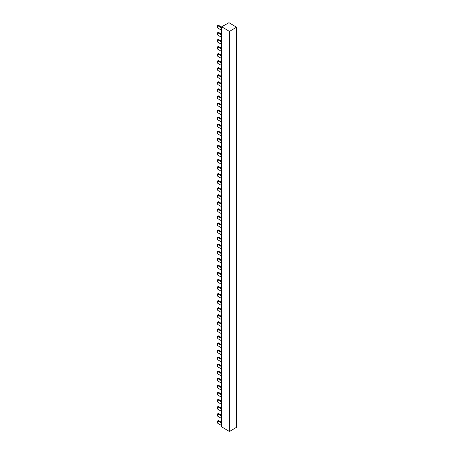 <?xml version="1.0" encoding="UTF-8"?>
<svg xmlns="http://www.w3.org/2000/svg" width="454" height="454" viewBox="0 0 454 454"><rect width="100%" height="100%" fill="white"/><g stroke="black" fill="none" stroke-linecap="round" stroke-linejoin="round"><path stroke-width="0.68" d="M221.631 27.91L217.795 25.696L218.482 25.299L221.631 27.115M221.631 49.083L217.795 46.87L218.482 46.473L221.631 48.289M221.631 70.257L217.795 68.043L218.482 67.646L221.631 69.468M221.631 91.436L217.795 89.217L218.482 88.819L221.631 90.641M221.631 112.609L217.795 110.39L218.482 109.993L221.631 111.815M221.631 133.782L217.795 131.564L218.482 131.172L221.631 132.988M221.631 154.956L217.795 152.743L218.482 152.345L221.631 154.161M221.631 176.129L217.795 173.916L218.482 173.519L221.631 175.34M221.631 197.303L217.795 195.089L218.482 194.692L221.631 196.514M221.631 218.482L217.795 216.263L218.482 215.866L221.631 217.687M221.631 239.655L217.795 237.436L218.482 237.045L221.631 238.861M221.631 260.829L217.795 258.615L218.482 258.218L221.631 260.034M221.631 282.002L217.795 279.789L218.482 279.392L221.631 281.208M221.631 303.176L217.795 300.962L218.482 300.565L221.631 302.387M221.631 324.355L217.795 322.136L218.482 321.738L221.631 323.56M221.631 345.528L217.795 343.309L218.482 342.912L221.631 344.734M221.631 366.701L217.795 364.488L218.482 364.091L221.631 365.907M221.631 387.875L217.795 385.662L218.482 385.264L221.631 387.08M221.631 409.048L217.795 406.835L218.482 406.438L221.631 408.26M221.631 34.969L217.795 32.75L218.482 32.353L221.631 34.175M221.631 56.143L217.795 53.924L218.482 53.532L221.631 55.348M221.631 77.316L217.795 75.103L218.482 74.706L221.631 76.522M221.631 98.49L217.795 96.276L218.482 95.879L221.631 97.701M221.631 119.663L217.795 117.45L218.482 117.053L221.631 118.874M221.631 140.842L217.795 138.623L218.482 138.226L221.631 140.048M221.631 162.016L217.795 159.797L218.482 159.405L221.631 161.221M221.631 183.189L217.795 180.976L218.482 180.578L221.631 182.394M221.631 204.362L217.795 202.149L218.482 201.752L221.631 203.568M221.631 225.536L217.795 223.323L218.482 222.925L221.631 224.747M221.631 246.715L217.795 244.496L218.482 244.099L221.631 245.92M221.631 267.888L217.795 265.669L218.482 265.272L221.631 267.094M221.631 289.062L217.795 286.849L218.482 286.451L221.631 288.267M221.631 310.235L217.795 308.022L218.482 307.625L221.631 309.441M221.631 331.409L217.795 329.195L218.482 328.798L221.631 330.62M221.631 352.582L217.795 350.369L218.482 349.972L221.631 351.793M221.631 373.761L217.795 371.542L218.482 371.145L221.631 372.967M221.631 394.935L217.795 392.716L218.482 392.324L221.631 394.14M221.631 416.108L217.795 413.895L218.482 413.498L221.631 415.314M221.631 211.422L217.795 209.203L217.449 209.402L217.795 211.587L221.631 213.8M221.631 190.249L217.795 188.03L217.449 188.228L217.795 190.413L221.631 192.627M221.631 169.075L217.795 166.856L217.449 167.055L217.795 169.234L221.631 171.453M221.631 147.896L217.795 145.683L217.449 145.882L217.795 148.061L221.631 150.28M221.631 126.723L217.795 124.51L217.449 124.708L217.795 126.887L221.631 129.101M221.631 105.549L217.795 103.336L217.449 103.529L217.795 105.714L221.631 107.927M221.631 84.376L217.795 82.157L217.449 82.356L217.795 84.54L221.631 86.754M221.631 63.202L217.795 60.984L217.449 61.182L217.795 63.361L221.631 65.58M221.631 42.023L217.795 39.81L217.449 40.009L217.795 42.188L221.631 44.407M221.631 423.168L217.795 420.949L217.449 421.147L217.795 423.332L221.631 425.546M221.631 401.994L217.795 399.775L217.449 399.974L217.795 402.153L221.631 404.372M221.631 380.815L217.795 378.602L217.449 378.801L217.795 380.98L221.631 383.199M221.631 359.642L217.795 357.429L217.449 357.627L217.795 359.806L221.631 362.02M221.631 338.468L217.795 336.255L217.449 336.454L217.795 338.633L221.631 340.846M221.631 317.295L217.795 315.076L217.449 315.275L217.795 317.459L221.631 319.673M221.631 296.121L217.795 293.903L217.449 294.101L217.795 296.28L221.631 298.499M221.631 274.942L217.795 272.729L217.449 272.928L217.795 275.107L221.631 277.326M221.631 253.769L217.795 251.556L217.449 251.754L217.795 253.934L221.631 256.152M218.482 229.985L217.551 230.354L218.482 229.985L221.631 231.801M221.631 252.98L218.482 251.158L217.551 251.533M221.631 274.154L218.482 272.332L217.551 272.706M221.631 295.327L218.482 293.505L217.551 293.88M221.631 316.5L218.482 314.684L217.551 315.053M221.631 337.674L218.482 335.858L217.551 336.227M221.631 358.847L218.482 357.031L217.551 357.406M221.631 380.026L218.482 378.205L217.551 378.579M221.631 401.2L218.482 399.378L217.551 399.753M221.631 422.373L218.482 420.552L217.551 420.926M221.631 41.235L218.482 39.413L217.551 39.787M221.631 62.408L218.482 60.586L217.551 60.961M221.631 83.581L218.482 81.76L217.551 82.134M221.631 104.755L218.482 102.939L217.551 103.308M221.631 125.928L218.482 124.112L217.551 124.481M221.631 147.107L218.482 145.286L217.551 145.66M221.631 168.281L218.482 166.459L217.551 166.834M221.631 189.454L218.482 187.633L217.551 188.007M221.631 210.628L218.482 208.812L217.551 209.181M217.551 230.354L217.449 232.164L217.795 232.76L221.631 234.973M218.482 25.299L217.795 25.696M221.631 30.287L217.795 28.074L217.449 27.478L217.551 25.668M221.677 26.786L228.952 22.7L236.551 27.2L229.815 31.207L229.128 31.207L221.677 26.786M218.482 46.473L217.795 46.87M221.631 51.461L217.795 49.248L217.449 48.652L217.551 46.841M218.482 67.646L217.795 68.043M221.631 72.64L217.795 70.421L217.449 69.825L217.551 68.021M218.482 88.819L217.795 89.217M221.631 93.813L217.795 91.595L217.449 91.004L217.551 89.194M218.482 109.993L217.795 110.39M221.631 114.987L217.795 112.774L217.449 112.178L217.551 110.367M218.482 131.172L217.795 131.564M221.631 136.16L217.795 133.947L217.449 133.351L217.551 131.541M218.482 152.345L217.795 152.743M221.631 157.334L217.795 155.12L217.449 154.525L217.551 152.714M218.482 173.519L217.795 173.916M221.631 178.513L217.795 176.294L217.449 175.698L217.551 173.893M218.482 194.692L217.795 195.089M221.631 199.686L217.795 197.467L217.449 196.871L217.551 195.067M218.482 215.866L217.795 216.263M221.631 220.86L217.795 218.641L217.449 218.051L217.551 216.24M218.482 237.045L217.795 237.436M221.631 242.033L217.795 239.82L217.449 239.224L217.551 237.414M218.482 258.218L217.795 258.615M221.631 263.207L217.795 260.993L217.449 260.397L217.551 258.587M218.482 279.392L217.795 279.789M221.631 284.38L217.795 282.167L217.449 281.571L217.551 279.766M218.482 300.565L217.795 300.962M221.631 305.559L217.795 303.34L217.449 302.744L217.551 300.94M218.482 321.738L217.795 322.136M221.631 326.732L217.795 324.514L217.449 323.923L217.551 322.113M218.482 342.912L217.795 343.309M221.631 347.906L217.795 345.693L217.449 345.097L217.551 343.286M218.482 364.091L217.795 364.488M221.631 369.079L217.795 366.866L217.449 366.27L217.551 364.46M218.482 385.264L217.795 385.662M221.631 390.253L217.795 388.039L217.449 387.444L217.551 385.633M218.482 406.438L217.795 406.835M221.631 411.432L217.795 409.213L217.449 408.617L217.551 406.812M218.482 32.353L217.795 32.75M221.631 37.347L217.795 35.128L217.449 34.538L217.551 32.728M218.482 53.532L217.795 53.924M221.631 58.521L217.795 56.307L217.449 55.711L217.551 53.901M218.482 74.706L217.795 75.103M221.631 79.694L217.795 77.481L217.449 76.885L217.551 75.075M218.482 95.879L217.795 96.276M221.631 100.867L217.795 98.654L217.449 98.058L217.551 96.254M218.482 117.053L217.795 117.45M221.631 122.047L217.795 119.828L217.449 119.232L217.551 117.427M218.482 138.226L217.795 138.623M221.631 143.22L217.795 141.001L217.449 140.411L217.551 138.601M218.482 159.405L217.795 159.797M221.631 164.393L217.795 162.18L217.449 161.584L217.551 159.774M218.482 180.578L217.795 180.976M221.631 185.567L217.795 183.354L217.449 182.758L217.551 180.947M218.482 201.752L217.795 202.149M221.631 206.74L217.795 204.527L217.449 203.931L217.551 202.126M218.482 222.925L217.795 223.323M221.631 227.919L217.795 225.7L217.449 225.105L217.551 223.3M218.482 244.099L217.795 244.496M221.631 249.093L217.795 246.874L217.449 246.284L217.551 244.473M218.482 265.272L217.795 265.669M221.631 270.266L217.795 268.053L217.449 267.457L217.551 265.647M218.482 286.451L217.795 286.849M221.631 291.44L217.795 289.226L217.449 288.631L217.551 286.82M218.482 307.625L217.795 308.022M221.631 312.613L217.795 310.4L217.449 309.804L217.551 307.994M218.482 328.798L217.795 329.195M221.631 333.792L217.795 331.573L217.449 330.977L217.551 329.173M218.482 349.972L217.795 350.369M221.631 354.966L217.795 352.747L217.449 352.151L217.551 350.346M218.482 371.145L217.795 371.542M221.631 376.139L217.795 373.92L217.449 373.33L217.551 371.52M218.482 392.324L217.795 392.716M221.631 397.312L217.795 395.099L217.449 394.503L217.551 392.693M218.482 413.498L217.795 413.895M221.631 418.486L217.795 416.273L217.449 415.677L217.551 413.866M221.631 232.596L217.795 230.382M221.677 426.879L229.128 431.3L229.815 431.3L236.551 427.293L236.551 27.2M217.795 420.949L218.482 420.552M217.795 399.775L218.482 399.378M217.795 378.602L218.482 378.205M217.795 357.429L218.482 357.031M217.795 336.255L218.482 335.858M217.795 315.076L218.482 314.684M217.795 293.903L218.482 293.505M217.795 272.729L218.482 272.332M217.795 251.556L218.482 251.158M217.795 209.203L218.482 208.812M217.795 188.03L218.482 187.633M217.795 166.856L218.482 166.459M217.795 145.683L218.482 145.286M217.795 124.51L218.482 124.112M217.795 103.336L218.482 102.939M217.795 82.157L218.482 81.76M217.795 60.984L218.482 60.586M217.795 39.81L218.482 39.413M229.815 431.3L229.815 31.207M229.128 31.207L229.128 431.3M236.409 27.399L236.409 427.492M221.677 426.998L221.677 26.905M221.631 26.843L221.631 426.936"/></g></svg>
